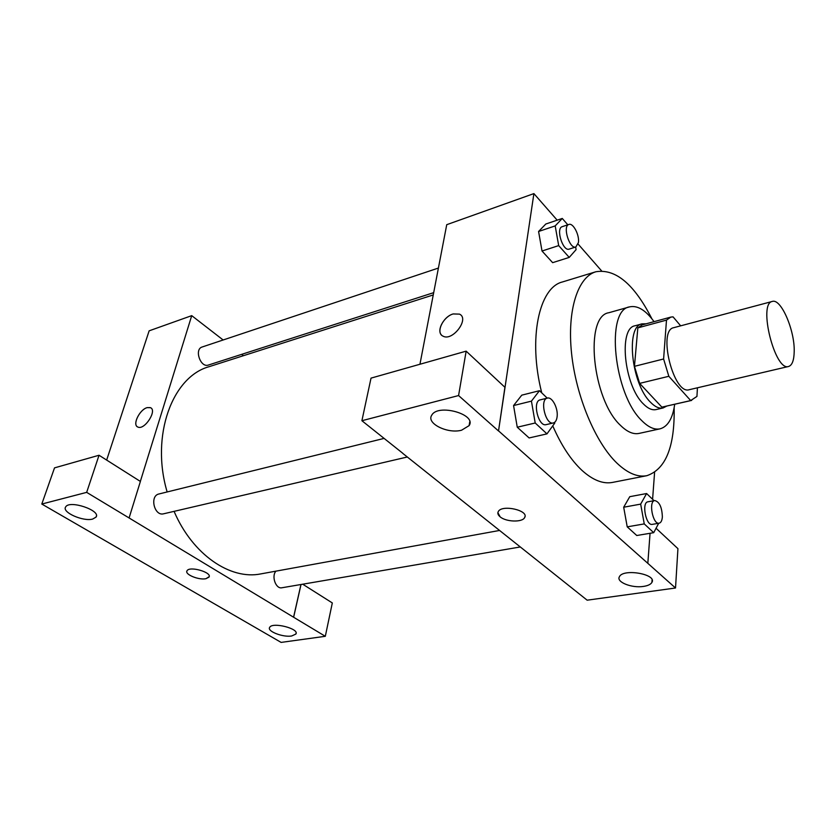 <?xml version="1.0" encoding="UTF-8"?>
<svg xmlns="http://www.w3.org/2000/svg" width="836" height="836" viewBox="0 0 836 836"><rect width="100%" height="100%" fill="white"/><g stroke="black" fill="none" stroke-linecap="round" stroke-linejoin="round"><path stroke-width="1.25" d="M794.2 351.601C794.012 360.368 792.141 365.332 788.578 366.481C774.93 371.675 757.834 303.269 772.318 301.441C781.002 298.159 794.89 330.439 794.2 351.601M788.578 366.481L689.261 389.701C673.659 395.25 657.378 330.115 673.764 327.67L772.318 301.441M680.661 325.831L673.053 316.854L670.827 317.095L666.491 320.115L663.606 358.989L668.831 376.294L690.693 400.569L696.942 396.421L697.433 387.789M668.831 376.294L639.644 383.379L661.882 407.142L690.693 400.569M691.654 400.413L661.882 407.142M639.644 383.379L634.461 366.335L663.606 358.989M670.827 317.095L642.341 324.838L637.837 327.879L634.461 366.335M646.123 323.804L642.069 323.866C625.485 325.946 631.284 383.661 650.366 402.106C654.922 406.839 659.165 408.794 663.084 407.968L666.689 406.108M663.084 407.968L656.02 409.588C652.07 410.413 647.795 408.48 643.229 403.767C624.064 385.417 618.368 327.9 635.067 325.768L642.069 323.866M637.837 327.879L666.491 320.115M654.045 321.651C645.591 310.072 637.429 305.14 629.56 306.885C605.306 309.895 613.749 394.393 641.839 420.675C648.37 427.269 654.442 429.986 660.043 428.837C667.807 426.673 672.687 418.481 674.704 404.29M629.56 306.885L608.901 312.716C584.155 315.924 592.139 399.587 620.563 425.44C627.167 431.93 633.333 434.584 639.059 433.414L660.043 428.837M651.902 318.819C634.221 284.156 615.536 268.471 595.838 271.763C577.885 276.977 567.027 309.937 571.542 353.158C575.983 396.316 595.493 442.756 617.083 463.269C627.752 473.291 637.659 477.429 646.813 475.694C665.738 469.33 674.851 446.706 674.14 407.801M646.813 475.694L612.527 482.414C603.08 484.201 592.923 480.219 582.065 470.459C570.998 460.155 561.228 445.295 552.753 425.869M541.749 392.868C527.913 338.789 539.001 287.5 562.429 281.962L595.838 271.763M557.184 220.171L533.901 193.597L498.538 430.864L647.827 563.328L650.063 533.284M652.592 499.28L654.588 472.455M601.575 270.864L578.125 244.081M654.055 500.68L646.604 493.533L629.769 496.678L623.687 507.222L627.219 526.847L636.771 535.51L653.721 532.678L658.695 523.273M547.235 398.135L539.481 390.694L521.769 395.156L513.565 405.554L517.254 427.217L529.115 437.949L546.974 433.874L554.749 423.1L554.613 422.358M567.811 224.811L562.273 218.447L545.814 224.017L538.583 231.488L542.021 251.019L552.648 262.661L569.232 257.404L576.098 249.63L575.638 247.038M453.175 313.939L459.486 314.127C469.863 318.6 452.61 341.705 443.017 336.145C435.389 332.968 442.944 316.614 453.175 313.939M466.154 351.151L458.577 395.553L361.904 420.717L371.027 378.123L466.154 351.151L504.923 387.298L498.538 430.864M419.944 364.256L446.737 224.685L533.901 193.597M402.837 453.331L361.904 420.717M459.486 314.127L453.175 313.949C444.135 316.342 436.413 330.095 441.439 334.954M461.587 430.206L469.111 425.628C477.022 414.29 437.73 403.307 431.721 415.262C426.057 423.403 447.709 434.083 461.587 430.206M498.423 430.895L458.577 395.553M402.827 453.425L587.154 600.185L675.519 588.001L677.933 548.656L656.061 528.258M675.519 588.001L647.827 563.328M643.48 586.412C647.9 585.743 650.701 584.416 651.902 582.431C657.305 574.196 623.123 568.198 619.413 576.725C615.933 582.023 631.776 588.335 643.48 586.412M497.88 512.687L500.127 516.815C497.995 515.049 497.378 513.314 498.256 511.622C501.799 504.129 529.491 510.462 524.611 517.63C522.333 522.542 505.968 521.967 500.116 516.826C505.968 521.967 522.333 522.531 524.611 517.62L524.977 516.585M499.52 530.463L260.905 573.883C230.496 580.226 192.614 554.801 174.076 511.36M167.148 491.955C150.396 435.556 172.435 376.608 209.125 366.68L433.257 294.93M407.299 456.999L163.668 513.785C154.263 516.512 149.362 495.8 158.976 493.971L384.1 438.398M520.243 546.974L281.941 587.76C275.89 589.265 271.198 576.359 275.922 571.145M433.696 292.652L208.415 365.039C200.515 368.101 193.973 349.229 202.176 346.992L438.419 268.053M293.572 617.219L86.672 492.362L41.8 504.045L281.105 642.403L325.308 636.3L293.572 617.219L300.96 584.51M243.422 355.708L241.677 354.349M223.149 339.991L191.726 315.642L140.344 481.411M186.846 571.197C185.362 574.844 199.156 580.226 205.938 578.7C198.759 580.33 184.286 574.29 187.034 570.769C189.532 565.732 212.553 572.461 208.958 577.153L205.938 578.7L209.157 576.704M92.702 519.051C83.182 521.831 61.456 512.175 65.678 506.909C69.461 499.709 101.334 510.524 96.025 517.129L92.702 519.051M291.649 635.997C282.913 637.513 266.747 631.222 269.673 627.376C272.337 621.681 299.852 628.756 295.86 634.075L291.649 635.997M302.716 584.207L332.32 602.944L325.308 636.3M301.023 584.489L293.645 617.208M129.089 517.944L140.396 481.442L99.035 455.254L54.518 467.878L41.8 504.045M99.035 455.254L86.672 492.362M191.726 315.642L149.132 330.837L106.653 460.082M147.146 407.623L150.334 407.623C157.659 410.079 144.638 430.488 137.898 427.06C132.025 425.179 139.528 409.525 147.146 407.623M150.49 407.696L147.157 407.634C139.915 409.441 132.412 424.061 137.376 426.788M562.273 218.447L555.188 225.908L558.688 245.606L569.232 257.404M575.889 246.954L569.191 249.107C562.889 251.782 555.543 228.28 562.2 226.681L568.888 224.445C573.088 222.585 579.609 235.031 578.428 242.534L575.889 246.954C569.63 249.619 562.273 226.023 568.888 224.445M545.814 224.017L538.583 231.488L555.188 225.908M538.583 231.488L542.021 251.019L558.688 245.606M542.021 251.019L552.648 262.661M646.604 493.533L640.669 504.118L644.253 523.911L653.721 532.678M659.134 523.2L652.279 524.371C645.946 526.043 641.4 502.384 647.931 501.799L654.755 500.555C659.479 501.809 662.007 507.274 662.363 516.962C662.039 520.65 660.962 522.73 659.134 523.2C652.832 524.872 648.266 501.119 654.755 500.555M629.769 496.678L623.687 507.222L640.669 504.118M623.687 507.222L627.219 526.847L644.253 523.911M627.219 526.847L636.771 535.51M539.481 390.694L531.435 401.134L535.207 422.995L546.974 433.874M553.359 422.953L546.138 424.636C538.363 427.133 532.114 401.186 540.16 399.88L547.361 398.103C552.178 396.504 558.364 408.501 557.1 416.85C556.609 420.341 555.365 422.368 553.359 422.953C545.636 425.44 539.356 399.389 547.361 398.103M521.769 395.156L513.565 405.554L531.435 401.134M513.565 405.554L517.254 427.217L535.207 422.995M517.254 427.217L529.115 437.949M469.111 425.628L469.748 421.762M651.902 582.431L652.08 579.881M96.025 517.129L96.422 515.927M295.86 634.075L296.101 632.998"/></g></svg>
